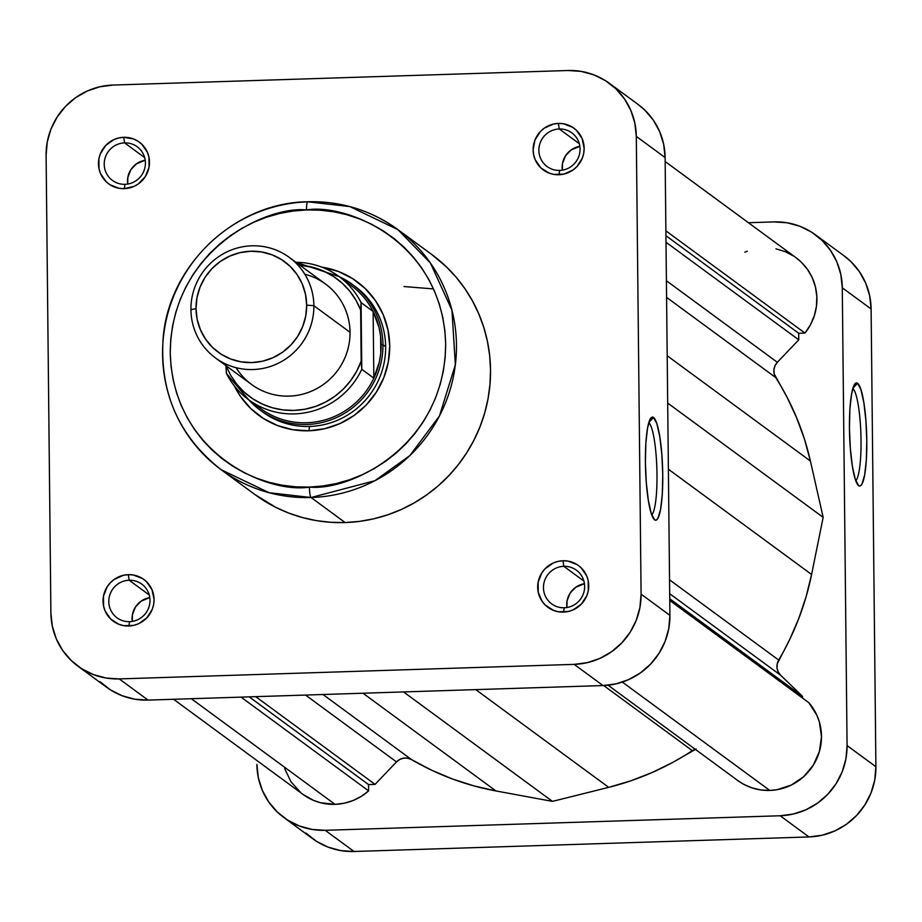 <?xml version="1.0" encoding="UTF-8"?>
<svg xmlns="http://www.w3.org/2000/svg" width="922" height="922" viewBox="0 0 922 922"><rect width="100%" height="100%" fill="white"/><g stroke="black" fill="none" stroke-linecap="round" stroke-linejoin="round"><path stroke-width="1.38" d="M855.766 480.719A46.619 7.71 88.2 0 0 860.906 434.389A46.619 7.71 88.2 0 0 852.827 388.473A46.619 7.71 -91.8 0 1 860.906 434.389A46.619 7.71 -91.8 0 1 855.766 480.719M858.659 485.663L860.341 485.917L861.932 484.2L864.629 475.176L866.334 459.951L866.795 440.843L865.931 420.778L863.868 402.787L860.941 389.614L857.587 383.287A51.609 8.54 -91.8 0 1 866.795 440.843A51.609 8.54 -91.8 0 1 858.659 485.663A51.609 8.54 -91.8 0 1 858.313 485.375A51.609 8.54 -91.8 0 1 849.588 434.746A51.609 8.54 -91.8 0 1 855.063 383.667A51.609 8.54 -91.8 0 1 857.587 383.287L855.904 383.022L854.302 384.739L851.605 393.763L849.9 408.988L849.439 428.096L850.314 448.173L852.366 466.163L855.293 479.325L858.659 485.663M852.908 388.185L857.587 383.287L852.908 388.185M815.279 234.672A68.608 67.099 126.3 0 1 842.282 287.791L871.106 308.974L875.9 766.747L847.076 745.552L842.282 287.791L871.106 308.974A68.608 67.099 -53.7 0 0 844.114 255.855L815.279 234.672A68.608 67.099 126.3 0 0 773.938 221.902L748.41 222.721L773.938 221.902L787.146 222.79L799.87 226.259L811.637 232.171L821.963 240.308L830.492 250.346L836.853 261.906L840.841 274.549L842.282 287.791L847.076 745.552L845.912 758.875L842.201 771.76L836.07 783.723L827.772 794.303L817.607 803.097L805.989 809.758L793.335 814.034L780.162 815.763L325.212 830.307L312.005 829.42L299.281 825.951L287.526 820.038L277.188 811.902L268.671 801.863L262.297 790.304L258.31 777.661L256.881 764.419A68.608 67.099 126.3 0 0 283.872 817.537A68.608 67.099 126.3 0 0 325.212 830.307L354.036 851.49L808.986 836.946L822.17 835.217L834.813 830.941L846.442 824.28L856.596 815.486L864.894 804.906L871.025 792.943L874.736 780.058L875.9 766.747L871.106 308.974L869.665 295.743L865.689 283.1L859.316 271.529L850.799 261.491L843.884 255.694M306.012 833.096L316.35 841.233L328.105 847.145L340.84 850.614L354.036 851.49L808.986 836.946L780.162 815.763L325.212 830.307L354.036 851.49A68.608 67.099 -53.7 0 1 312.696 838.732L283.872 817.537M875.9 766.747L847.076 745.552A68.608 67.099 126.3 0 1 780.162 815.763L808.986 836.946A68.608 67.099 -53.7 0 0 875.9 766.747M261.295 410.947A77.967 76.249 -53.7 0 0 309.608 426.46L308.812 430.781A82.957 81.124 126.3 0 1 234.338 385.903M563.838 566.327A20.895 20.434 -53.7 0 0 543.461 587.717A20.895 20.434 -53.7 0 0 564.264 607.782L563.48 612.104A25.885 25.309 126.3 0 1 537.699 587.256A25.885 25.309 126.3 0 1 562.95 560.76L563.838 566.327L583.891 581.079L563.838 566.327A20.895 20.434 126.3 0 1 583.626 593.1A20.895 20.434 126.3 0 1 551.679 603.887A20.895 20.434 126.3 0 1 563.838 566.327L562.95 560.76L557.971 561.417L553.2 563.031L544.983 568.862L541.848 572.85L538.137 582.231L538.241 592.247L542.148 601.375L545.363 605.166L553.696 610.468L558.502 611.77L568.459 611.459L573.23 609.845L581.448 604.014L586.888 595.508L588.294 590.645L588.19 580.63L586.68 575.858L581.067 567.71L577.16 564.633L567.929 561.095L562.95 560.76A25.885 25.309 126.3 0 1 588.732 585.62A25.885 25.309 126.3 0 1 563.48 612.104L564.264 607.782A20.895 20.434 -53.7 0 0 584.652 586.392A20.895 20.434 -53.7 0 0 563.838 566.327M129.184 580.226A20.895 20.434 -53.7 0 0 108.796 601.605A20.895 20.434 -53.7 0 0 129.61 621.67L128.826 626.003A25.885 25.309 126.3 0 1 103.045 601.144A25.885 25.309 126.3 0 1 128.285 574.66L129.184 580.226L149.237 594.967L129.184 580.226A20.895 20.434 126.3 0 1 148.972 606.987A20.895 20.434 126.3 0 1 117.025 617.786A20.895 20.434 126.3 0 1 129.184 580.226L128.285 574.66L123.318 575.316L114.155 579.442L110.329 582.762L107.194 586.749L103.483 596.131L103.587 606.146L105.085 610.906L110.709 619.065L119.042 624.367L123.848 625.669L133.794 625.358L138.565 623.745L146.794 617.913L152.234 609.407L153.628 604.544L154.066 599.519L152.026 589.757L146.414 581.609L142.507 578.532L133.275 574.994L128.285 574.66A25.885 25.309 126.3 0 1 154.066 599.519A25.885 25.309 126.3 0 1 128.826 626.003L129.61 621.67A20.895 20.434 -53.7 0 0 149.986 600.291A20.895 20.434 -53.7 0 0 129.184 580.226M124.597 142.875A20.895 20.434 -53.7 0 0 104.221 164.254A20.895 20.434 -53.7 0 0 125.035 184.319L124.251 188.653A25.885 25.309 126.3 0 1 98.47 163.793A25.885 25.309 126.3 0 1 123.709 137.309L124.597 142.875L144.662 157.616L124.597 142.875A20.895 20.434 126.3 0 1 144.385 169.636A20.895 20.434 126.3 0 1 112.438 180.435A20.895 20.434 126.3 0 1 124.597 142.875L123.709 137.309L118.742 137.954L113.971 139.568L105.742 145.399L100.302 153.905L98.896 158.768L99.011 168.784L100.51 173.555L106.122 181.715L110.029 184.78L119.261 188.319L124.251 188.653L133.99 186.382L138.381 183.87L145.342 176.563L149.053 167.193L148.949 157.166L147.451 152.407L141.827 144.247L137.931 141.181L133.494 138.945L123.709 137.309A25.885 25.309 126.3 0 1 149.491 162.168A25.885 25.309 126.3 0 1 124.251 188.653L125.035 184.319A20.895 20.434 -53.7 0 0 145.411 162.94A20.895 20.434 -53.7 0 0 124.597 142.875M559.251 128.976A20.895 20.434 -53.7 0 0 538.874 150.355A20.895 20.434 -53.7 0 0 559.689 170.42L558.905 174.754A25.885 25.309 126.3 0 1 533.123 149.894A25.885 25.309 126.3 0 1 558.363 123.41L559.251 128.976L579.316 143.717L559.251 128.976A20.895 20.434 126.3 0 1 579.039 155.737A20.895 20.434 126.3 0 1 547.103 166.536A20.895 20.434 126.3 0 1 559.251 128.976L558.363 123.41L553.396 124.067L544.234 128.193L540.407 131.512L534.956 140.017L533.123 149.894L533.665 154.896L535.163 159.656L540.788 167.816L549.12 173.117L553.915 174.419L563.872 174.108L573.035 169.971L576.861 166.663L582.312 158.158L583.707 153.294L584.145 148.269L582.105 138.507L576.481 130.348L572.585 127.282L563.342 123.744L558.363 123.41A25.885 25.309 126.3 0 1 584.145 148.269A25.885 25.309 126.3 0 1 558.905 174.754L559.689 170.42A20.895 20.434 -53.7 0 0 580.065 149.041A20.895 20.434 -53.7 0 0 559.251 128.976M653.548 417.47L648.869 422.368L653.548 417.47L651.866 417.205L650.264 418.922L647.567 427.958L645.861 443.182L645.4 462.279L646.276 482.356L648.327 500.346L651.255 513.508L654.62 519.847A51.609 8.54 -91.8 0 1 654.274 519.559A51.609 8.54 -91.8 0 1 645.55 468.929A51.609 8.54 -91.8 0 1 651.024 417.85A51.609 8.54 -91.8 0 1 653.548 417.47A51.609 8.54 -91.8 0 1 662.757 475.037A51.609 8.54 -91.8 0 1 654.62 519.847L656.303 520.112L657.893 518.394L660.59 509.359L662.296 494.134L662.757 475.037L661.892 454.961L659.829 436.97L656.902 423.809L653.548 417.47M653.94 519.19L654.62 519.847L653.94 519.19M221.245 469.782L269.224 492.74L311.071 497.511A149.064 145.78 126.3 0 1 221.245 469.782L255.313 494.814A149.064 145.78 -53.7 0 0 345.139 522.555L311.071 497.511A9.358 1.544 -91.8 0 1 309.412 487.081C269.178 493.938 173.198 455.422 170.247 352.919C171.043 250.288 266.158 205.664 306.507 209.939C346.73 203.082 442.71 241.61 445.672 344.113C444.865 446.732 349.749 491.357 309.412 487.081A9.358 1.544 88.2 0 0 311.071 497.511L374.966 480.685L409.91 455.526L439.448 415.995L455.353 364.732L451.953 310.23L430.401 262.989L397.808 229.555L349.83 206.586L307.983 201.826A9.358 1.544 88.2 0 0 307.764 201.745A9.358 1.544 88.2 0 0 306.507 209.939L320.015 210.181L333.395 211.749L346.545 214.63L359.315 218.802L371.589 224.23L383.252 230.857L394.201 238.602L404.309 247.419L413.482 257.203L421.654 267.864L428.718 279.308L434.631 291.421L439.321 304.076L442.733 317.156L444.865 330.549L445.672 344.113L445.142 357.713L443.309 371.232L440.163 384.52L435.737 397.474L430.09 409.944L423.267 421.838L415.326 433.017L406.36 443.378L396.437 452.829L385.673 461.277L374.148 468.641L362 474.853L349.323 479.832L336.242 483.554L322.896 485.986L309.412 487.081L295.904 486.839L282.512 485.272L269.362 482.39L256.593 478.218L244.318 472.79L232.655 466.175L221.718 458.418L211.599 449.613L202.425 439.817L194.254 429.156L187.189 417.712L181.277 405.611L176.598 392.945L173.175 379.864L171.043 366.472L170.247 352.919L170.766 339.308L172.61 325.8L175.756 312.5L180.17 299.558L185.818 287.076L192.64 275.194L200.581 264.015L209.548 253.642L219.471 244.192L230.235 235.744L241.76 228.379L253.919 222.179L266.585 217.189L279.666 213.466L293.012 211.046L306.507 209.939A9.358 1.544 -91.8 0 1 307.764 201.745A9.358 1.544 -91.8 0 1 307.983 201.826A149.064 145.78 126.3 0 1 397.808 229.555A149.064 145.78 126.3 0 1 449.152 392.784A149.064 145.78 126.3 0 1 311.071 497.511L345.139 522.555A149.064 145.78 -53.7 0 0 483.22 417.816A149.064 145.78 -53.7 0 0 431.876 254.599L397.808 229.555C371.024 210.251 341.013 200.973 307.775 201.745C234.972 202.506 168.668 265.075 163.148 338.201C159.541 392.668 178.914 436.521 221.245 469.782A149.064 145.78 126.3 0 1 169.902 306.553A149.064 145.78 126.3 0 1 307.983 201.826M433.536 288.932L404.043 286.546M145.203 160.232A20.895 20.434 -53.7 0 0 127.697 184.054L127.847 177.301L130.843 169.729L136.468 163.839L145.203 160.232M149.79 597.594A20.895 20.434 -53.7 0 0 132.272 621.416L132.422 614.651L135.419 607.091L141.043 601.19L149.79 597.594M584.444 583.695A20.895 20.434 -53.7 0 0 566.938 607.517L567.076 600.764L570.073 593.192L575.697 587.291L584.444 583.695M579.857 146.344A20.895 20.434 -53.7 0 0 562.351 170.167L562.501 163.401L565.497 155.841L571.121 149.94L579.857 146.344M354.97 286.304A77.967 76.249 126.3 0 1 381.823 371.681A77.967 76.249 126.3 0 1 309.608 426.46A77.967 76.249 126.3 0 1 262.62 411.95M234.326 385.903L240.446 396.391L250.749 408.538L263.243 418.369L277.464 425.526L292.85 429.721L308.812 430.781L324.751 428.695L340.045 423.521L354.094 415.465L366.38 404.839L376.418 392.046L383.829 377.582L388.323 362L389.718 345.9L387.978 329.903L383.172 314.609L375.461 300.63L365.158 288.482L352.665 278.651L338.455 271.506L321.663 267.092A82.957 81.124 126.3 0 1 389.476 353.264A82.957 81.124 126.3 0 1 308.812 430.781L309.608 426.46A77.967 76.249 -53.7 0 0 382.077 370.875A77.967 76.249 -53.7 0 0 353.622 285.347M100.037 681.692L110.363 689.829L122.13 695.741L134.854 699.21L148.062 700.098L603 685.553L616.184 683.824L628.827 679.549L640.456 672.887L650.609 664.094L658.919 653.514L665.039 641.551L668.761 628.666L669.914 615.343L665.119 157.581L663.69 144.339L659.703 131.696L653.329 120.137L644.812 110.098L637.909 104.29M641.09 594.16L639.926 607.471L636.215 620.368L630.095 632.331L621.785 642.911L611.632 651.693L600.003 658.354L587.36 662.641L574.176 664.37L119.238 678.915L106.03 678.027L93.295 674.558L81.539 668.646L71.201 660.509L62.684 650.471L56.311 638.9L52.335 626.257L50.894 613.026L46.1 155.253L47.264 141.942L50.975 129.057L57.106 117.094L65.404 106.514L75.558 97.72L87.187 91.059L99.83 86.783L113.014 85.055L567.964 70.51L581.16 71.386L593.895 74.855L605.65 80.767L615.988 88.904L624.505 98.954L630.879 110.513L634.855 123.156L636.295 136.387L641.09 594.16L636.295 136.387L665.119 157.581L669.914 615.343L641.09 594.16A68.608 67.099 126.3 0 1 574.176 664.37L603 685.553L148.062 700.098L119.238 678.915L574.176 664.37L603 685.553A68.608 67.099 -53.7 0 0 669.914 615.343L641.09 594.16M255.198 494.734L275.701 507.307L288.793 513.093L302.428 517.553L316.453 520.63L330.733 522.301L345.139 522.555L359.534 521.379L373.779 518.798L387.736 514.822L401.254 509.509L414.22 502.882L426.517 495.033L438.008 486.021L448.588 475.925L458.165 464.872L466.624 452.944L473.908 440.255L479.936 426.944L484.649 413.125L488.003 398.949L489.974 384.52L490.527 370.01L489.674 355.546L487.404 341.255L483.75 327.298L478.748 313.791L472.456 300.872L464.907 288.667L456.194 277.28L446.398 266.838L431.75 254.507M77.886 666.145L106.722 687.328A68.608 67.099 -53.7 0 0 148.062 700.098L119.238 678.915A68.608 67.099 126.3 0 1 77.886 666.145A68.608 67.099 126.3 0 1 50.894 613.026L46.1 155.253A68.608 67.099 126.3 0 1 113.014 85.055L567.964 70.51A68.608 67.099 126.3 0 1 609.304 83.268A68.608 67.099 126.3 0 1 636.295 136.387L665.119 157.581A68.608 67.099 -53.7 0 0 638.128 104.463L609.304 83.268M648.788 422.656A46.619 7.71 -91.8 0 1 656.867 468.572A46.619 7.71 -91.8 0 1 651.727 514.902A46.619 7.71 88.2 0 0 656.867 468.572A46.619 7.71 88.2 0 0 648.788 422.656M304.825 274.237A62.373 61.002 126.3 0 1 350.037 332.289L313.872 305.712A62.373 61.002 126.3 0 1 280.161 362.3A62.373 61.002 126.3 0 1 215.46 357.932A62.373 61.002 126.3 0 1 190.923 309.642L196.017 308.674A56.138 54.894 126.3 0 1 250.761 251.233A56.138 54.894 126.3 0 1 306.68 305.136L313.872 305.712A62.373 61.002 -53.7 0 0 251.752 245.817A62.373 61.002 -53.7 0 0 190.923 309.642A62.373 61.002 126.3 0 1 224.634 253.054A62.373 61.002 126.3 0 1 289.335 257.422A62.373 61.002 126.3 0 1 313.872 305.712L350.037 332.289A62.373 61.002 -53.7 0 0 325.501 283.999L289.335 257.422M344.851 281.291A76.399 74.717 126.3 0 1 373.133 311.463A76.399 74.717 126.3 0 1 381.166 344.563L382.964 344.713A77.967 76.249 -53.7 0 0 339.146 276.612A77.967 76.249 126.3 0 1 352.296 284.345A77.967 76.249 126.3 0 1 382.964 344.713L385.638 346.672L382.964 344.713A77.967 76.249 126.3 0 1 340.817 415.442A77.967 76.249 126.3 0 1 259.946 409.979A77.967 76.249 126.3 0 1 248.652 399.745A77.967 76.249 -53.7 0 0 333.787 418.738A77.967 76.249 -53.7 0 0 382.964 344.713L381.166 344.563A76.399 74.717 126.3 0 1 373.836 378.158A76.399 74.717 126.3 0 1 254.806 403.79M373.133 311.463A76.399 74.717 -53.7 0 0 351.109 285.405L339.054 276.554A76.399 74.717 126.3 0 1 361.078 302.6L373.133 311.463L373.836 378.158L361.781 369.296A76.399 74.717 126.3 0 1 248.56 399.675A76.399 74.717 126.3 0 1 226.524 373.617A76.399 74.717 -53.7 0 0 251.464 401.704A76.399 74.717 -53.7 0 0 361.781 369.296L361.078 302.6L373.133 311.463L373.836 378.158L379.403 361.747L380.774 353.195L380.59 335.965L379.046 327.506L373.133 311.463M295.962 262.297A76.399 74.717 126.3 0 1 339.054 276.554L295.927 262.274M226.478 373.548L248.56 399.675L260.615 408.538A76.399 74.717 -53.7 0 0 373.836 378.158L361.781 369.296L361.17 361.113L356.676 371.232L350.717 380.59L343.457 388.969L335.043 396.16L325.662 402.027L315.555 406.418L304.928 409.23L294.037 410.417L283.135 409.933L272.463 407.789L262.263 404.055L252.778 398.788L244.215 392.138L236.77 384.232L230.627 375.266L225.925 365.446L226.524 373.617M196.017 308.674L196.962 297.783L200.005 287.238L205.018 277.453L211.806 268.786L220.128 261.594L229.636 256.143L239.985 252.651L250.761 251.233L261.571 251.96L271.99 254.795L281.602 259.635L290.061 266.285L297.034 274.502L302.243 283.964L305.505 294.314L306.68 305.136L305.735 316.039L302.693 326.584L297.679 336.369L290.891 345.024L282.57 352.216L273.062 357.667L262.712 361.17L251.937 362.577L241.126 361.862L230.719 359.015L221.096 354.186L212.636 347.525L205.664 339.308L200.454 329.846L197.193 319.508L196.017 308.674L190.923 309.642A62.373 61.002 -53.7 0 0 253.043 369.538A62.373 61.002 -53.7 0 0 313.872 305.712L306.68 305.136A56.138 54.894 126.3 0 1 251.937 362.577A56.138 54.894 126.3 0 1 196.017 308.674M215.46 357.932L251.625 384.509A62.373 61.002 -53.7 0 0 316.315 388.877A62.373 61.002 -53.7 0 0 350.037 332.289A62.373 61.002 126.3 0 1 305.551 393.36A62.373 61.002 126.3 0 1 236.136 367.694M336.15 274.514A76.399 74.717 -53.7 0 1 361.078 302.6L360.64 310.011A73.287 71.674 126.3 0 0 299.892 265.179L314.102 267.657L324.302 271.402L333.787 276.658L342.35 283.319L349.784 291.214L355.927 300.18L360.64 310.011L361.17 361.113A73.287 71.674 126.3 0 1 238.153 385.903M225.925 365.446L226.351 373.087M737.715 780.496L743.489 784.196L751.81 787.826L760.662 789.935L769.778 790.442L622.35 682.084L769.778 790.442L777.165 789.681L791.318 785.06L803.707 776.658L813.319 765.145L819.416 751.453L821.49 736.678L819.381 721.995L816.788 715.057L808.825 702.691L669.764 600.476L808.825 702.691A53.015 51.851 -53.7 0 1 816.846 758.506A53.015 51.851 -53.7 0 1 769.778 790.442A53.015 51.851 -53.7 0 1 737.831 780.577L608.059 685.207M173.59 699.279L303.108 794.476A53.015 51.851 -53.7 0 0 335.055 804.341L191.338 698.715L335.055 804.341L344.16 803.246L352.965 800.573L361.193 796.412L368.616 790.88L368.558 784.587L375.07 784.38L396.483 761.906L399.802 759.417L403.721 758.138L407.801 758.218L411.615 759.647L431.577 770.181L452.379 778.952L473.896 785.89L495.955 790.949L552.462 801.379L608.704 787.353L630.648 780.876L652.004 772.567L672.611 762.471L696.11 748.998M665.165 161.534L796.043 257.722A53.015 51.851 -53.7 0 1 804.952 333.073L665.891 230.857L804.952 333.073L798.694 333.268L798.763 339.826L777.35 362.3A12.47 12.205 -53.7 0 0 775.736 377.594A271.31 265.34 -53.7 0 1 810.403 461.023L667.205 355.765L810.403 461.023L823.162 517.357L811.591 574.475A271.31 265.34 -53.7 0 1 778.698 660.06L669.545 579.834L778.698 660.06A12.47 12.205 -53.7 0 0 780.623 675.238L802.497 696.329L802.509 698.058L802.497 696.329L780.623 675.238L778.214 671.965L777.027 668.047L777.2 663.921L789.589 639.741L798.74 618.604L806.093 596.788L811.591 574.475L823.162 517.357L810.403 461.023L804.445 439.068L796.631 417.747L787.042 397.209L774.157 373.825L773.904 369.722L775.01 365.734L777.35 362.3L798.763 339.826L798.694 333.268L804.952 333.073L810.403 324.89L814.276 315.854L816.443 306.3L816.834 296.55L815.428 286.926L812.27 277.764L807.476 269.397L801.206 262.079L795.905 257.618M793.681 256.097L785.164 251.625L775.932 248.848M747.235 251.222L744.826 252.202M284.633 768.556L291.006 781.844L300.872 792.736M303.015 794.407L313.422 800.342L320.395 802.705L335.055 804.341A53.015 51.851 -53.7 0 0 368.616 790.88L241.057 697.124L368.616 790.88L368.558 784.587L249.205 696.871L368.558 784.587L375.07 784.38L255.728 696.652L375.07 784.38L396.483 761.906L305.539 695.061L396.483 761.906A12.47 12.205 -53.7 0 1 411.615 759.647A271.31 265.34 -53.7 0 0 495.955 790.949L362.991 693.229L495.955 790.949L552.462 801.379L403.548 691.926L552.462 801.379L608.704 787.353A271.31 265.34 -53.7 0 0 692.341 750.669L603.714 685.53L692.341 750.669A12.47 12.205 -53.7 0 1 695.223 749.263M475.752 689.621L608.704 787.353L475.752 689.621M322.988 694.508L411.615 759.647L322.988 694.508M798.694 333.268L665.938 235.698L798.694 333.268M798.763 339.826L666.007 242.256L798.763 339.826M777.35 362.3L666.41 280.761L777.35 362.3M775.736 377.594L666.583 297.368L775.736 377.594M823.162 517.357L667.701 403.087L823.162 517.357M811.591 574.475L668.392 469.217L811.591 574.475M780.623 675.238L669.695 593.71L780.623 675.238M802.497 696.329L669.741 598.758L802.497 696.329"/></g></svg>
